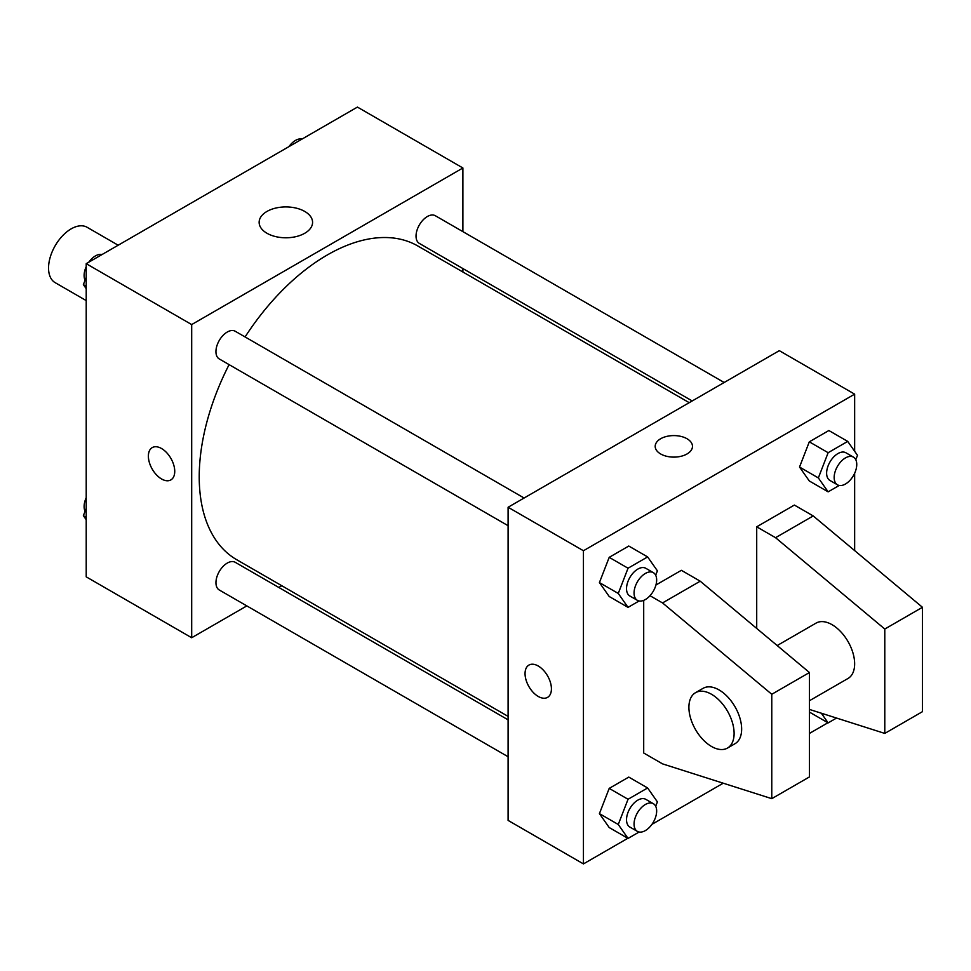 <?xml version="1.0" encoding="UTF-8"?>
<svg xmlns="http://www.w3.org/2000/svg" width="971" height="971" viewBox="0 0 971 971"><rect width="100%" height="100%" fill="white"/><g stroke="black" fill="none" stroke-linecap="round" stroke-linejoin="round"><path stroke-width="1.46" d="M118.183 245.226L87.135 227.299A31.958 18.449 120 0 0 62.496 235.856A31.958 18.449 120 0 0 48.55 268.02A31.958 18.449 120 0 0 55.165 282.658L86.213 300.585M246.828 605.904L191.688 637.741L86.213 576.847L86.213 263.675L357.425 107.089L462.9 167.983L462.9 231.644M281.784 585.719L278.786 587.443M229.095 364.623A181.116 104.565 120 0 0 199.225 476.797A181.116 104.565 120 0 0 236.73 559.721L508.1 716.392M689.216 402.674L417.858 246.003A181.116 104.565 120 0 0 245.08 336.937M462.9 268.554L462.9 272.014M191.688 637.741L191.688 324.569L462.9 167.983M724.172 382.501L435.336 215.732A15.985 9.225 120 0 0 423.016 220.016A15.985 9.225 120 0 0 416.037 236.099A15.985 9.225 120 0 0 419.351 243.418L692.214 400.95M508.1 719.839L235.237 562.306A15.985 9.225 120 0 0 222.917 566.591A15.985 9.225 120 0 0 215.95 582.673A15.985 9.225 120 0 0 219.252 589.98L508.1 756.749M508.1 525.699L219.252 358.942A15.985 9.225 -60 0 1 219.252 340.481A15.985 9.225 -60 0 1 235.237 331.257L524.085 498.014M191.688 324.569L86.213 263.675M266.964 233.258A26.727 15.427 180 0 1 259.136 222.359A26.727 15.427 180 0 1 285.862 206.92A26.727 15.427 180 0 1 312.577 222.359A26.727 15.427 180 0 1 296.082 236.608A26.727 15.427 180 0 1 266.964 233.258M174.744 471.36A18.643 10.766 60 0 1 170.872 479.905A18.643 10.766 60 0 1 152.229 469.139A18.643 10.766 60 0 1 152.229 447.607A18.643 10.766 60 0 1 166.599 452.595A18.643 10.766 60 0 1 174.744 471.36M170.884 479.892A18.643 10.766 60 0 1 152.241 469.127A18.643 10.766 60 0 1 152.241 447.607M627.812 838.289L583.437 863.911L508.1 820.41L508.1 507.25L779.312 350.665L854.65 394.153L854.65 451.272M827.911 722.764L809.45 733.421M723.225 783.196L651.942 824.355M854.65 473.253L854.65 550.593M687.019 453.967A18.643 10.766 180 0 1 666.701 456.297A18.643 10.766 180 0 1 655.194 446.357A18.643 10.766 180 0 1 673.838 435.591A18.643 10.766 180 0 1 692.481 446.357A18.643 10.766 180 0 1 687.019 453.967M583.437 863.911L583.437 550.739L508.1 507.25M583.437 550.739L854.65 394.153M692.481 446.357A18.643 10.766 0 0 0 673.838 435.591A18.643 10.766 0 0 0 655.194 446.357M528.916 665.074A18.643 10.766 -120 0 0 526.064 680.016A18.643 10.766 -120 0 0 538.237 696.45A18.643 10.766 60 0 1 526.051 680.016A18.643 10.766 60 0 1 528.916 665.086A18.643 10.766 60 0 1 547.559 675.84A18.643 10.766 60 0 1 547.559 697.372A18.643 10.766 60 0 1 538.237 696.45A18.643 10.766 -120 0 0 547.559 697.372M799.521 467.051L809.304 441.829L828.87 430.529L809.304 441.829L799.521 467.051L809.304 480.973L799.521 467.051L818.347 477.926L828.142 452.704L847.707 441.392L857.49 455.326L855.791 459.72M599.423 582.576L609.205 557.342L628.783 546.042L609.205 557.342L599.423 582.576L609.205 596.497L599.423 582.576L618.26 593.439L628.043 568.217L647.621 556.917L657.403 570.839L655.692 575.245M599.423 813.625L609.205 788.391L628.783 777.091L609.205 788.391L599.423 813.625L609.205 827.547L599.423 813.625L618.26 824.488L628.043 799.267L647.621 787.967L657.403 801.888L655.692 806.294M756.712 628.431L756.712 526.816L794.375 505.066L813.213 515.941L922.45 607.288L922.45 711.67L884.787 733.421L884.787 629.038L775.55 537.691L756.712 526.816M650.012 595.709L662.538 602.93L771.775 694.277L771.775 798.66L662.538 763.874L643.7 752.998L643.7 600.357M771.775 798.66L809.45 776.921L809.45 672.527L700.212 581.192L681.375 570.317L655.935 585.003M809.45 700.734L848.023 678.462A31.958 18.449 -120 0 0 848.023 641.552A31.958 18.449 -120 0 0 816.065 623.103L777.176 645.545M809.45 709.425L884.787 733.421M695.527 692.687L703.065 688.342A31.958 18.449 60 0 1 735.023 706.791A31.958 18.449 60 0 1 735.023 743.701L727.485 748.058A31.958 18.449 60 0 1 711.512 746.468A31.958 18.449 60 0 1 690.624 718.309A31.958 18.449 60 0 1 695.527 692.687A31.958 18.449 60 0 1 727.485 711.148A31.958 18.449 60 0 1 727.485 748.058M922.45 607.288L884.787 629.038M809.45 672.527L771.775 694.277M813.213 515.941L775.55 537.691M700.212 581.192L662.538 602.93M86.213 288.678L83.372 284.624L86.213 277.293M93.022 259.743L112.952 248.236M86.213 286.275L83.372 284.624M86.213 266.697A15.985 9.225 120 0 0 84.113 275.509A15.985 9.225 120 0 0 85.072 280.231M101.652 254.499A15.985 9.225 120 0 0 88.834 262.158M293.121 144.218L313.05 132.711M301.75 138.974A15.985 9.225 120 0 0 288.933 146.645M86.213 519.728L83.372 515.674L86.213 508.343M86.213 517.325L83.372 515.674M86.213 497.747A15.985 9.225 120 0 0 84.113 506.559A15.985 9.225 120 0 0 85.072 511.28M639.112 600.976L628.043 607.373L618.26 593.439M653.349 572.659L645.824 568.302A15.985 9.225 120 0 0 633.505 572.587A15.985 9.225 120 0 0 626.526 588.669A15.985 9.225 120 0 0 629.839 595.988L637.377 600.333A15.985 9.225 120 0 0 653.349 591.108A15.985 9.225 120 0 0 653.349 572.659A15.985 9.225 120 0 0 641.042 576.932A15.985 9.225 120 0 0 634.063 593.014A15.985 9.225 120 0 0 637.377 600.333M628.043 607.373L609.205 596.497M628.043 568.217L609.205 557.342M647.621 556.917L628.783 546.042M839.211 485.451L828.142 491.848L818.347 477.926M853.448 457.135L845.911 452.777A15.985 9.225 120 0 0 833.604 457.062A15.985 9.225 120 0 0 826.624 473.144A15.985 9.225 120 0 0 829.938 480.463L837.463 484.808A15.985 9.225 120 0 0 853.448 475.584A15.985 9.225 120 0 0 853.448 457.135A15.985 9.225 120 0 0 841.129 461.407A15.985 9.225 120 0 0 834.162 477.489A15.985 9.225 120 0 0 837.463 484.808M828.142 491.848L809.304 480.973M828.142 452.704L809.304 441.829M847.707 441.392L828.87 430.529M639.112 832.026L628.043 838.41L618.26 824.488M653.349 803.697L645.824 799.351A15.985 9.225 120 0 0 633.505 803.636A15.985 9.225 120 0 0 626.526 819.718A15.985 9.225 120 0 0 629.839 827.037L637.377 831.382A15.985 9.225 120 0 0 653.349 822.158A15.985 9.225 120 0 0 653.349 803.697A15.985 9.225 120 0 0 641.042 807.981A15.985 9.225 120 0 0 634.063 824.063A15.985 9.225 120 0 0 637.377 831.382M628.043 838.41L609.205 827.547M628.043 799.267L609.205 788.391M647.621 787.967L628.783 777.091M836.529 718.055L828.142 722.897L821.332 713.212M828.142 722.897L809.45 712.107"/></g></svg>
